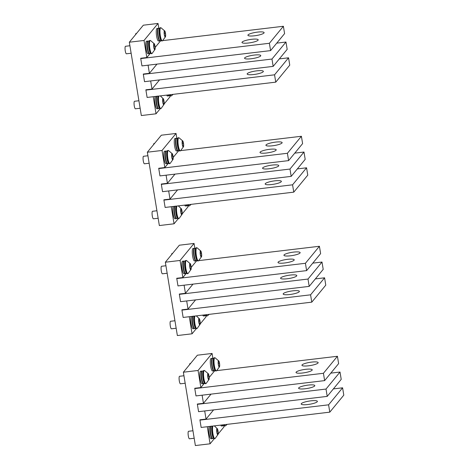 <?xml version="1.0" encoding="UTF-8"?>
<svg xmlns="http://www.w3.org/2000/svg" width="469" height="469" viewBox="0 0 469 469"><rect width="100%" height="100%" fill="white"/><g stroke="black" fill="none" stroke-linecap="round" stroke-linejoin="round"><path stroke-width="0.7" d="M135.582 34.606A3.787 0.815 -96.8 0 1 135.863 33.61A3.787 0.815 -96.8 0 1 136.016 33.516L136.532 33.451M165.522 36.652L162.514 40.815A6.63 1.419 -96.8 0 1 162.362 40.879L161.746 40.95A6.63 1.419 -96.8 0 1 159.384 32.596A6.63 1.419 -96.8 0 1 160.181 27.777L160.797 27.706A6.63 1.419 -96.8 0 1 160.955 27.73L164.859 31.071A3.16 0.674 -96.8 0 1 165.639 34.741A3.16 0.674 -96.8 0 1 165.522 36.652A3.16 0.674 -96.8 0 1 164.742 36.353A3.16 0.674 -96.8 0 1 164.132 33.053A3.16 0.674 -96.8 0 1 164.859 31.071M162.362 40.879A6.63 1.419 -96.8 0 1 159.999 32.519A6.63 1.419 -96.8 0 1 160.797 27.706M164.349 34.554L165.018 36.67L165.557 36.013L165.422 33.246L164.754 31.124L164.214 31.781L164.349 34.554M165.422 33.246L164.291 33.381M165.557 36.013L164.836 36.101M173.12 94.351L171.519 95.817A6.63 1.419 -96.8 0 1 171.367 95.875L170.757 95.952A6.63 1.419 -96.8 0 1 169.76 94.75M171.367 95.875A6.63 1.419 -96.8 0 1 170.37 94.679M140.137 108.239L135.418 108.802A3.787 0.815 -96.8 0 1 134.21 105.513A3.787 0.815 -96.8 0 1 134.369 101.368A3.787 0.815 -96.8 0 1 134.521 101.275L138.912 100.753M164.027 104.411A3.16 0.674 -96.8 0 1 163.247 104.112A3.16 0.674 -96.8 0 1 162.637 100.812A3.16 0.674 -96.8 0 1 163.364 98.83A3.16 0.674 -96.8 0 1 164.144 102.5A3.16 0.674 -96.8 0 1 164.027 104.411L161.019 108.579A6.63 1.419 -96.8 0 1 160.867 108.638L160.251 108.708A6.63 1.419 -96.8 0 1 157.895 100.354A6.63 1.419 -96.8 0 1 158.2 96.127M160.867 108.638A6.63 1.419 -96.8 0 1 158.504 100.278A6.63 1.419 -96.8 0 1 158.815 96.051M162.854 102.312L163.523 104.429L164.062 103.772L163.933 101.005L163.259 98.883L162.72 99.539L162.854 102.312M163.933 101.005L162.796 101.14M164.062 103.772L163.341 103.86M131.132 53.237L126.407 53.8A3.787 0.815 -96.8 0 1 125.205 50.511A3.787 0.815 -96.8 0 1 125.364 46.367A3.787 0.815 -96.8 0 1 125.516 46.273L129.907 45.751M155.022 49.409L152.009 53.577A6.63 1.419 -96.8 0 1 151.862 53.636L151.247 53.706A6.63 1.419 -96.8 0 1 148.884 45.352A6.63 1.419 -96.8 0 1 149.681 40.539L150.291 40.463A6.63 1.419 -96.8 0 1 150.455 40.486L154.36 43.828A3.16 0.674 -96.8 0 1 155.139 47.498A3.16 0.674 -96.8 0 1 155.022 49.409A3.16 0.674 -96.8 0 1 154.237 49.11A3.16 0.674 -96.8 0 1 153.633 45.815A3.16 0.674 -96.8 0 1 154.36 43.828M151.862 53.636A6.63 1.419 -96.8 0 1 149.5 45.282A6.63 1.419 -96.8 0 1 150.291 40.463M153.844 47.31L154.518 49.427L155.057 48.776L154.922 46.003L154.254 43.887L153.715 44.537L153.844 47.31M154.922 46.003L153.791 46.138M155.057 48.776L154.336 48.858M159.958 40.762A6.314 1.354 -96.8 0 1 159.753 40.867A6.314 1.354 -96.8 0 1 157.742 35.392A6.314 1.354 -96.8 0 1 158.006 28.486A6.314 1.354 -96.8 0 1 158.258 28.328A6.314 1.354 -96.8 0 1 158.487 28.38M159.753 40.867L158.528 41.014A6.314 1.354 -96.8 0 1 156.517 35.538A6.314 1.354 -96.8 0 1 156.781 28.632A6.314 1.354 -96.8 0 1 157.033 28.474L158.258 28.328M168.963 95.764A6.314 1.354 -96.8 0 1 168.758 95.869A6.314 1.354 -96.8 0 1 167.914 94.967M168.758 95.869L167.533 96.016A6.314 1.354 -96.8 0 1 166.688 95.113M158.463 108.521A6.314 1.354 -96.8 0 1 158.258 108.626A6.314 1.354 -96.8 0 1 156.277 103.321A6.314 1.354 -96.8 0 1 156.447 96.333M158.258 108.626L157.033 108.773A6.314 1.354 -96.8 0 1 155.051 103.467A6.314 1.354 -96.8 0 1 155.221 96.479M149.453 53.519A6.314 1.354 -96.8 0 1 149.248 53.624A6.314 1.354 -96.8 0 1 147.243 48.149A6.314 1.354 -96.8 0 1 147.501 41.243A6.314 1.354 -96.8 0 1 147.758 41.084A6.314 1.354 -96.8 0 1 147.981 41.137M149.248 53.624L148.022 53.771A6.314 1.354 -96.8 0 1 146.017 48.295A6.314 1.354 -96.8 0 1 146.281 41.389A6.314 1.354 -96.8 0 1 146.533 41.231L147.758 41.084M153.598 144.61A3.787 0.815 -96.8 0 1 153.873 143.614A3.787 0.815 -96.8 0 1 154.031 143.52L154.547 143.455M183.537 146.656L180.524 150.819A6.63 1.419 -96.8 0 1 180.372 150.877L179.762 150.954A6.63 1.419 -96.8 0 1 177.399 142.594A6.63 1.419 -96.8 0 1 178.197 137.78L178.806 137.71A6.63 1.419 -96.8 0 1 178.97 137.734L182.875 141.069A3.16 0.674 -96.8 0 1 183.649 144.745A3.16 0.674 -96.8 0 1 183.537 146.656A3.16 0.674 -96.8 0 1 182.752 146.351A3.16 0.674 -96.8 0 1 182.148 143.057A3.16 0.674 -96.8 0 1 182.875 141.069M180.372 150.877A6.63 1.419 -96.8 0 1 178.015 142.523A6.63 1.419 -96.8 0 1 178.806 137.71M182.359 144.558L183.027 146.674L183.567 146.017L183.438 143.244L182.769 141.128L182.23 141.785L182.359 144.558M183.438 143.244L182.306 143.379M183.567 146.017L182.851 146.105M191.135 204.355L189.535 205.821A6.63 1.419 -96.8 0 1 189.382 205.879L188.767 205.955A6.63 1.419 -96.8 0 1 187.77 204.754M189.382 205.879A6.63 1.419 -96.8 0 1 188.386 204.677M158.153 218.243L153.427 218.8A3.787 0.815 -96.8 0 1 152.226 215.517A3.787 0.815 -96.8 0 1 152.384 211.372A3.787 0.815 -96.8 0 1 152.536 211.279L156.927 210.757M182.042 214.415A3.16 0.674 -96.8 0 1 181.257 214.116A3.16 0.674 -96.8 0 1 180.653 210.816A3.16 0.674 -96.8 0 1 181.38 208.828A3.16 0.674 -96.8 0 1 182.16 212.504A3.16 0.674 -96.8 0 1 182.042 214.415L179.029 218.577A6.63 1.419 -96.8 0 1 178.882 218.636L178.267 218.712A6.63 1.419 -96.8 0 1 175.904 210.358A6.63 1.419 -96.8 0 1 176.215 206.126M178.882 218.636A6.63 1.419 -96.8 0 1 176.52 210.282A6.63 1.419 -96.8 0 1 176.825 206.055M180.864 212.316L181.538 214.433L182.078 213.776L181.943 211.003L181.274 208.887L180.735 209.543L180.864 212.316M181.943 211.003L180.811 211.138M182.078 213.776L181.356 213.864M149.148 163.241L144.423 163.798A3.787 0.815 -96.8 0 1 143.221 160.515A3.787 0.815 -96.8 0 1 143.373 156.37A3.787 0.815 -96.8 0 1 143.526 156.277L147.917 155.755M173.038 159.413L170.024 163.575A6.63 1.419 -96.8 0 1 169.872 163.634L169.262 163.71A6.63 1.419 -96.8 0 1 166.9 155.356A6.63 1.419 -96.8 0 1 167.697 150.537L168.307 150.467A6.63 1.419 -96.8 0 1 168.471 150.49L172.375 153.832A3.16 0.674 -96.8 0 1 173.149 157.502A3.16 0.674 -96.8 0 1 173.038 159.413A3.16 0.674 -96.8 0 1 172.252 159.114A3.16 0.674 -96.8 0 1 171.648 155.814A3.16 0.674 -96.8 0 1 172.375 153.832M169.872 163.634A6.63 1.419 -96.8 0 1 167.509 155.28A6.63 1.419 -96.8 0 1 168.307 150.467M171.859 157.314L172.528 159.431L173.067 158.774L172.938 156.001L172.27 153.885L171.73 154.541L171.859 157.314M172.938 156.001L171.806 156.136M173.067 158.774L172.352 158.862M177.968 150.766A6.314 1.354 -96.8 0 1 177.763 150.871A6.314 1.354 -96.8 0 1 175.758 145.39A6.314 1.354 -96.8 0 1 176.016 138.49A6.314 1.354 -96.8 0 1 176.274 138.326A6.314 1.354 -96.8 0 1 176.496 138.384M177.763 150.871L176.537 151.018A6.314 1.354 -96.8 0 1 174.532 145.537A6.314 1.354 -96.8 0 1 174.79 138.636A6.314 1.354 -96.8 0 1 175.048 138.472L176.274 138.326M186.979 205.768A6.314 1.354 -96.8 0 1 186.773 205.873A6.314 1.354 -96.8 0 1 185.929 204.971M186.773 205.873L185.548 206.02A6.314 1.354 -96.8 0 1 184.704 205.117M176.473 218.525A6.314 1.354 -96.8 0 1 176.268 218.63A6.314 1.354 -96.8 0 1 174.286 213.325A6.314 1.354 -96.8 0 1 174.462 206.337M176.268 218.63L175.043 218.777A6.314 1.354 -96.8 0 1 173.061 213.471A6.314 1.354 -96.8 0 1 173.237 206.483M167.468 163.523A6.314 1.354 -96.8 0 1 167.263 163.628A6.314 1.354 -96.8 0 1 165.258 158.153A6.314 1.354 -96.8 0 1 165.516 151.247A6.314 1.354 -96.8 0 1 165.774 151.088A6.314 1.354 -96.8 0 1 165.997 151.141M167.263 163.628L166.038 163.775A6.314 1.354 -96.8 0 1 164.033 158.293A6.314 1.354 -96.8 0 1 164.291 151.393A6.314 1.354 -96.8 0 1 164.549 151.229L165.774 151.088M171.613 254.608A3.787 0.815 -96.8 0 1 171.889 253.618A3.787 0.815 -96.8 0 1 172.041 253.518L172.557 253.459M201.553 256.66L198.539 260.823A6.63 1.419 -96.8 0 1 198.387 260.881L197.777 260.952A6.63 1.419 -96.8 0 1 195.415 252.598A6.63 1.419 -96.8 0 1 196.212 247.784L196.822 247.708A6.63 1.419 -96.8 0 1 196.986 247.732L200.884 251.073A3.16 0.674 -96.8 0 1 201.664 254.743A3.16 0.674 -96.8 0 1 201.553 256.66A3.16 0.674 -96.8 0 1 200.767 256.355A3.16 0.674 -96.8 0 1 200.163 253.061A3.16 0.674 -96.8 0 1 200.884 251.073M198.387 260.881A6.63 1.419 -96.8 0 1 196.024 252.527A6.63 1.419 -96.8 0 1 196.822 247.708M200.374 254.556L201.043 256.672L201.582 256.021L201.453 253.248L200.785 251.132L200.245 251.783L200.374 254.556M201.453 253.248L200.316 253.383M201.582 256.021L200.861 256.103M209.145 314.353L207.544 315.825A6.63 1.419 -96.8 0 1 207.392 315.883L206.782 315.954A6.63 1.419 -96.8 0 1 205.785 314.752M207.392 315.883A6.63 1.419 -96.8 0 1 206.395 314.681M176.168 328.241L171.443 328.804A3.787 0.815 -96.8 0 1 170.241 325.515A3.787 0.815 -96.8 0 1 170.394 321.376A3.787 0.815 -96.8 0 1 170.546 321.277L174.943 320.755M200.058 324.419A3.16 0.674 -96.8 0 1 199.272 324.114A3.16 0.674 -96.8 0 1 198.668 320.819A3.16 0.674 -96.8 0 1 199.395 318.832A3.16 0.674 -96.8 0 1 200.169 322.502A3.16 0.674 -96.8 0 1 200.058 324.419L197.044 328.581A6.63 1.419 -96.8 0 1 196.892 328.64L196.282 328.71A6.63 1.419 -96.8 0 1 193.92 320.356A6.63 1.419 -96.8 0 1 194.225 316.129M196.892 328.64A6.63 1.419 -96.8 0 1 194.529 320.286A6.63 1.419 -96.8 0 1 194.84 316.059M198.879 322.314L199.548 324.431L200.087 323.78L199.958 321.007L199.29 318.891L198.75 319.547L198.879 322.314M199.958 321.007L198.827 321.142M200.087 323.78L199.372 323.862M167.157 273.239L162.438 273.802A3.787 0.815 -96.8 0 1 161.23 270.513A3.787 0.815 -96.8 0 1 161.389 266.374A3.787 0.815 -96.8 0 1 161.541 266.275L165.932 265.753M191.047 269.417L188.04 273.579A6.63 1.419 -96.8 0 1 187.887 273.638L187.272 273.714A6.63 1.419 -96.8 0 1 184.915 265.354A6.63 1.419 -96.8 0 1 185.706 260.541L186.322 260.471A6.63 1.419 -96.8 0 1 186.48 260.488L190.385 263.83A3.16 0.674 -96.8 0 1 191.164 267.506A3.16 0.674 -96.8 0 1 191.047 269.417A3.16 0.674 -96.8 0 1 190.267 269.112A3.16 0.674 -96.8 0 1 189.658 265.817A3.16 0.674 -96.8 0 1 190.385 263.83M187.887 273.638A6.63 1.419 -96.8 0 1 185.525 265.284A6.63 1.419 -96.8 0 1 186.322 260.471M189.875 267.312L190.543 269.435L191.082 268.778L190.953 266.005L190.279 263.889L189.74 264.545L189.875 267.312M190.953 266.005L189.816 266.14M191.082 268.778L190.361 268.866M195.983 260.764A6.314 1.354 -96.8 0 1 195.778 260.875A6.314 1.354 -96.8 0 1 193.767 255.394A6.314 1.354 -96.8 0 1 194.031 248.488A6.314 1.354 -96.8 0 1 194.289 248.33A6.314 1.354 -96.8 0 1 194.512 248.388M195.778 260.875L194.553 261.016A6.314 1.354 -96.8 0 1 192.542 255.541A6.314 1.354 -96.8 0 1 192.806 248.634A6.314 1.354 -96.8 0 1 193.064 248.476L194.289 248.33M204.988 315.766A6.314 1.354 -96.8 0 1 204.783 315.872A6.314 1.354 -96.8 0 1 203.945 314.975M204.783 315.872L203.558 316.018A6.314 1.354 -96.8 0 1 202.719 315.121M194.488 328.529A6.314 1.354 -96.8 0 1 194.283 328.634A6.314 1.354 -96.8 0 1 192.302 323.323A6.314 1.354 -96.8 0 1 192.472 316.335M194.283 328.634L193.058 328.781A6.314 1.354 -96.8 0 1 191.076 323.469A6.314 1.354 -96.8 0 1 191.246 316.481M185.484 273.527A6.314 1.354 -96.8 0 1 185.278 273.632A6.314 1.354 -96.8 0 1 183.268 268.151A6.314 1.354 -96.8 0 1 183.531 261.251A6.314 1.354 -96.8 0 1 183.784 261.086A6.314 1.354 -96.8 0 1 184.012 261.145M185.278 273.632L184.053 273.779A6.314 1.354 -96.8 0 1 182.042 268.297A6.314 1.354 -96.8 0 1 182.306 261.397A6.314 1.354 -96.8 0 1 182.558 261.233L183.784 261.086M189.623 364.612A3.787 0.815 -96.8 0 1 189.904 363.616A3.787 0.815 -96.8 0 1 190.056 363.522L190.572 363.457M219.562 366.658L216.555 370.827A6.63 1.419 -96.8 0 1 216.402 370.885L215.787 370.956A6.63 1.419 -96.8 0 1 213.424 362.601A6.63 1.419 -96.8 0 1 214.222 357.788L214.837 357.712A6.63 1.419 -96.8 0 1 214.995 357.736L218.9 361.077A3.16 0.674 -96.8 0 1 219.68 364.747A3.16 0.674 -96.8 0 1 219.562 366.658A3.16 0.674 -96.8 0 1 218.783 366.359A3.16 0.674 -96.8 0 1 218.173 363.065A3.16 0.674 -96.8 0 1 218.9 361.077M216.402 370.885A6.63 1.419 -96.8 0 1 214.04 362.525A6.63 1.419 -96.8 0 1 214.837 357.712M218.39 364.56L219.058 366.676L219.598 366.019L219.463 363.252L218.794 361.13L218.255 361.787L218.39 364.56M219.463 363.252L218.331 363.387M219.598 366.019L218.876 366.107M227.16 424.357L225.56 425.823A6.63 1.419 -96.8 0 1 225.407 425.881L224.798 425.958A6.63 1.419 -96.8 0 1 223.801 424.756M225.407 425.881A6.63 1.419 -96.8 0 1 224.411 424.685M194.178 438.245L189.458 438.808A3.787 0.815 -96.8 0 1 188.251 435.519A3.787 0.815 -96.8 0 1 188.409 431.374A3.787 0.815 -96.8 0 1 188.561 431.281L192.952 430.759M218.067 434.417A3.16 0.674 -96.8 0 1 217.288 434.118A3.16 0.674 -96.8 0 1 216.678 430.823A3.16 0.674 -96.8 0 1 217.405 428.836A3.16 0.674 -96.8 0 1 218.185 432.506A3.16 0.674 -96.8 0 1 218.067 434.417L215.06 438.585A6.63 1.419 -96.8 0 1 214.908 438.644L214.292 438.714A6.63 1.419 -96.8 0 1 211.935 430.36A6.63 1.419 -96.8 0 1 212.24 426.133M214.908 438.644A6.63 1.419 -96.8 0 1 212.545 430.284A6.63 1.419 -96.8 0 1 212.856 426.057M216.895 432.318L217.563 434.435L218.103 433.778L217.974 431.011L217.299 428.895L216.76 429.545L216.895 432.318M217.974 431.011L216.836 431.146M218.103 433.778L217.382 433.866M185.173 383.243L180.448 383.806A3.787 0.815 -96.8 0 1 179.246 380.517A3.787 0.815 -96.8 0 1 179.404 376.378A3.787 0.815 -96.8 0 1 179.557 376.279L183.948 375.757M209.063 379.421L206.049 383.583A6.63 1.419 -96.8 0 1 205.903 383.642L205.287 383.712A6.63 1.419 -96.8 0 1 202.925 375.358A6.63 1.419 -96.8 0 1 203.722 370.545L204.337 370.469A6.63 1.419 -96.8 0 1 204.496 370.492L208.4 373.834A3.16 0.674 -96.8 0 1 209.18 377.504A3.16 0.674 -96.8 0 1 209.063 379.421A3.16 0.674 -96.8 0 1 208.277 379.116A3.16 0.674 -96.8 0 1 207.673 375.821A3.16 0.674 -96.8 0 1 208.4 373.834M205.903 383.642A6.63 1.419 -96.8 0 1 203.54 375.288A6.63 1.419 -96.8 0 1 204.337 370.469M207.884 377.316L208.558 379.433L209.098 378.782L208.963 376.009L208.295 373.893L207.755 374.543L207.884 377.316M208.963 376.009L207.831 376.144M209.098 378.782L208.377 378.864M213.999 370.768A6.314 1.354 -96.8 0 1 213.794 370.873A6.314 1.354 -96.8 0 1 211.783 365.398A6.314 1.354 -96.8 0 1 212.047 358.492A6.314 1.354 -96.8 0 1 212.299 358.334A6.314 1.354 -96.8 0 1 212.527 358.386M213.794 370.873L212.568 371.02A6.314 1.354 -96.8 0 1 210.558 365.544A6.314 1.354 -96.8 0 1 210.821 358.638A6.314 1.354 -96.8 0 1 211.073 358.48L212.299 358.334M223.004 425.77A6.314 1.354 -96.8 0 1 222.798 425.875A6.314 1.354 -96.8 0 1 221.954 424.978M222.798 425.875L221.573 426.022A6.314 1.354 -96.8 0 1 220.729 425.119M212.504 438.527A6.314 1.354 -96.8 0 1 212.299 438.632A6.314 1.354 -96.8 0 1 210.317 433.327A6.314 1.354 -96.8 0 1 210.487 426.339M212.299 438.632L211.073 438.779A6.314 1.354 -96.8 0 1 209.092 433.473A6.314 1.354 -96.8 0 1 209.262 426.485M203.493 383.525A6.314 1.354 -96.8 0 1 203.288 383.636A6.314 1.354 -96.8 0 1 201.283 378.155A6.314 1.354 -96.8 0 1 201.547 371.249A6.314 1.354 -96.8 0 1 201.799 371.09A6.314 1.354 -96.8 0 1 202.022 371.143M203.288 383.636L202.063 383.777A6.314 1.354 -96.8 0 1 200.058 378.301A6.314 1.354 -96.8 0 1 200.322 371.395A6.314 1.354 -96.8 0 1 200.574 371.237L201.799 371.09M212.867 358.328L212.07 353.456L197.367 355.203L183.367 372.216L195.374 445.55L210.077 443.803L207.28 426.72L201.154 427.447L199.952 420.118L328.593 404.817L342.593 387.81L333.371 388.907M218.155 433.989L224.076 426.79L223.895 425.682M213.588 409.894L206.032 419.081L199.905 419.808L201.154 427.447L329.795 412.151L328.593 404.817M183.367 372.216L198.07 370.469L200.867 387.546L194.741 388.279L195.989 395.918L194.787 388.584L323.428 373.283L337.428 356.276L216.848 370.616M212.07 353.456L198.07 370.469M214.732 370.698L209.174 377.451M204.232 383.46L200.867 387.546M323.428 373.283L324.63 380.617L195.989 395.918L202.116 395.185L203.446 403.317L197.32 404.044L198.575 411.682L197.373 404.348L326.014 389.053L340.013 372.04L330.786 373.136M211.009 394.13L203.446 403.317M326.014 389.053L327.215 396.387L198.575 411.682L204.701 410.955L206.032 419.081M210.077 443.803L214.263 438.714M329.795 412.151L343.795 395.144L342.593 387.81M200.24 419.773L199.952 420.118M301.327 403.639A8.208 1.612 -9.3 0 0 301.192 404.014A8.208 1.612 -9.3 0 0 308.661 404.419A8.208 1.612 -9.3 0 0 317.255 401.745A8.208 1.612 -9.3 0 0 317.396 401.364A8.208 1.612 -9.3 0 0 309.921 400.96A8.208 1.612 -9.3 0 0 301.327 403.639M327.215 396.387L341.215 379.374L340.013 372.04M197.654 404.002L197.373 404.348M298.747 387.869A8.208 1.612 -9.3 0 0 298.606 388.25A8.208 1.612 -9.3 0 0 306.075 388.649A8.208 1.612 -9.3 0 0 314.676 385.975A8.208 1.612 -9.3 0 0 314.81 385.594A8.208 1.612 -9.3 0 0 307.342 385.196A8.208 1.612 -9.3 0 0 298.747 387.869M324.63 380.617L338.63 363.61L337.428 356.276M215.406 370.786L214.585 370.885M195.075 388.238L194.787 388.584M302.089 364.9A8.208 1.612 -9.3 0 0 301.954 365.281A8.208 1.612 -9.3 0 0 309.423 365.685A8.208 1.612 -9.3 0 0 318.017 363.006A8.208 1.612 -9.3 0 0 318.158 362.631A8.208 1.612 -9.3 0 0 310.689 362.226A8.208 1.612 -9.3 0 0 302.089 364.9M296.162 372.105A8.208 1.612 -9.3 0 0 296.027 372.486A8.208 1.612 -9.3 0 0 303.496 372.884A8.208 1.612 -9.3 0 0 312.09 370.211A8.208 1.612 -9.3 0 0 312.231 369.83A8.208 1.612 -9.3 0 0 304.762 369.431A8.208 1.612 -9.3 0 0 296.162 372.105M194.852 248.324L194.055 243.452L179.351 245.205L165.352 262.212L177.364 335.546L192.061 333.799L189.265 316.722L183.139 317.449L181.943 310.115L310.578 294.819L324.583 277.806L315.356 278.903M200.14 323.991L206.067 316.792L205.885 315.678M195.579 299.896L188.016 309.077L181.89 309.81L183.139 317.449L311.779 302.153L310.578 294.819M165.352 262.212L180.055 260.465L182.851 277.548L176.725 278.275L177.98 285.914L176.778 278.58L305.419 263.285L319.418 246.272L198.833 260.612M194.055 243.452L180.055 260.465M196.722 260.7L191.159 267.453M186.216 273.456L182.851 277.548M305.419 263.285L306.615 270.619L177.98 285.914L184.1 285.187L185.437 293.313L179.31 294.04L180.559 301.678L179.357 294.344L307.998 279.049L321.998 262.042L312.776 263.138M192.994 284.126L185.437 293.313M307.998 279.049L309.2 286.383L180.559 301.678L186.685 300.951L188.016 309.077M192.061 333.799L196.247 328.716M311.779 302.153L325.779 285.14L324.583 277.806M182.224 309.769L181.943 310.115M283.317 293.635A8.208 1.612 -9.3 0 0 283.176 294.016A8.208 1.612 -9.3 0 0 290.645 294.415A8.208 1.612 -9.3 0 0 299.24 291.741A8.208 1.612 -9.3 0 0 299.38 291.36A8.208 1.612 -9.3 0 0 291.911 290.962A8.208 1.612 -9.3 0 0 283.317 293.635M309.2 286.383L323.2 269.376L321.998 262.042M179.645 294.004L179.357 294.344M280.732 277.871A8.208 1.612 -9.3 0 0 280.591 278.246A8.208 1.612 -9.3 0 0 288.066 278.65A8.208 1.612 -9.3 0 0 296.66 275.971A8.208 1.612 -9.3 0 0 296.801 275.596A8.208 1.612 -9.3 0 0 289.326 275.192A8.208 1.612 -9.3 0 0 280.732 277.871M306.615 270.619L320.62 253.606L319.418 246.272M197.39 260.782L196.57 260.881M177.059 278.234L176.778 278.58M284.079 254.902A8.208 1.612 -9.3 0 0 283.938 255.283A8.208 1.612 -9.3 0 0 291.407 255.681A8.208 1.612 -9.3 0 0 300.008 253.008A8.208 1.612 -9.3 0 0 300.142 252.627A8.208 1.612 -9.3 0 0 292.674 252.228A8.208 1.612 -9.3 0 0 284.079 254.902M278.152 262.101A8.208 1.612 -9.3 0 0 278.011 262.482A8.208 1.612 -9.3 0 0 285.48 262.88A8.208 1.612 -9.3 0 0 294.075 260.207A8.208 1.612 -9.3 0 0 294.215 259.826A8.208 1.612 -9.3 0 0 286.747 259.427A8.208 1.612 -9.3 0 0 278.152 262.101M176.842 138.326L176.045 133.454L161.342 135.201L147.342 152.208L159.349 225.548L174.052 223.795L171.255 206.718L165.129 207.445L163.927 200.111L292.568 184.815L306.568 167.802L297.34 168.904M182.124 213.987L188.051 206.788L187.87 205.68M177.563 189.892L170.001 199.079L163.874 199.806L165.129 207.445L293.77 192.149L292.568 184.815M147.342 152.208L162.04 150.461L164.836 167.544L158.715 168.271L159.964 175.91L158.762 168.576L287.403 153.281L301.403 136.268L180.817 150.608M176.045 133.454L162.04 150.461M178.707 150.696L173.149 157.449M168.207 163.452L164.836 167.544M287.403 153.281L288.605 160.615L159.964 175.91L166.09 175.183L167.421 183.309L161.295 184.041L162.544 191.68L161.342 184.346L289.983 169.051L303.988 152.038L294.761 153.134M174.978 174.128L167.421 183.309M289.983 169.051L291.185 176.379L162.544 191.68L168.67 190.947L170.001 199.079M174.052 223.795L178.238 218.712M293.77 192.149L307.77 175.136L306.568 167.802M164.209 199.765L163.927 200.111M265.302 183.631A8.208 1.612 -9.3 0 0 265.161 184.012A8.208 1.612 -9.3 0 0 272.63 184.411A8.208 1.612 -9.3 0 0 281.23 181.738A8.208 1.612 -9.3 0 0 281.365 181.356A8.208 1.612 -9.3 0 0 273.896 180.958A8.208 1.612 -9.3 0 0 265.302 183.631M291.185 176.379L305.184 159.372L303.988 152.038M161.629 184L161.342 184.346M262.722 167.867A8.208 1.612 -9.3 0 0 262.581 168.248A8.208 1.612 -9.3 0 0 270.05 168.647A8.208 1.612 -9.3 0 0 278.645 165.973A8.208 1.612 -9.3 0 0 278.785 165.592A8.208 1.612 -9.3 0 0 271.317 165.194A8.208 1.612 -9.3 0 0 262.722 167.867M288.605 160.615L302.605 143.602L301.403 136.268M179.381 150.778L178.554 150.877M159.05 168.23L158.762 168.576M266.064 144.898A8.208 1.612 -9.3 0 0 265.923 145.279A8.208 1.612 -9.3 0 0 273.398 145.677A8.208 1.612 -9.3 0 0 281.992 143.004A8.208 1.612 -9.3 0 0 282.133 142.623A8.208 1.612 -9.3 0 0 274.658 142.224A8.208 1.612 -9.3 0 0 266.064 144.898M260.137 152.097A8.208 1.612 -9.3 0 0 259.996 152.478A8.208 1.612 -9.3 0 0 267.471 152.882A8.208 1.612 -9.3 0 0 276.065 150.203A8.208 1.612 -9.3 0 0 276.206 149.828A8.208 1.612 -9.3 0 0 268.731 149.423A8.208 1.612 -9.3 0 0 260.137 152.097M158.827 28.322L158.03 23.45L143.326 25.197L129.327 42.21L141.333 115.544L156.036 113.797L153.24 96.714L147.114 97.441L145.912 90.107L274.553 74.811L288.552 57.804L279.331 58.901M164.115 103.983L170.036 96.784L169.854 95.676M159.548 79.888L151.991 89.075L145.865 89.802L147.114 97.441L275.754 82.145L274.553 74.811M129.327 42.21L144.03 40.463L146.826 57.54L140.7 58.267L141.949 65.906L140.747 58.578L269.388 43.277L283.387 26.27L162.807 40.61M158.03 23.45L144.03 40.463M160.691 40.692L155.133 47.445M150.191 53.454L146.826 57.54M269.388 43.277L270.59 50.611L141.949 65.906L148.075 65.179L149.406 73.311L143.28 74.038L144.534 81.676L143.332 74.342L271.973 59.047L285.973 42.034L276.745 43.13M156.968 64.124L149.406 73.311M271.973 59.047L273.169 66.381L144.534 81.676L150.66 80.949L151.991 89.075M156.036 113.797L160.222 108.708M275.754 82.145L289.754 65.138L288.552 57.804M146.199 89.767L145.912 90.107M247.286 73.633A8.208 1.612 -9.3 0 0 247.151 74.008A8.208 1.612 -9.3 0 0 254.62 74.413A8.208 1.612 -9.3 0 0 263.215 71.739A8.208 1.612 -9.3 0 0 263.355 71.358A8.208 1.612 -9.3 0 0 255.881 70.954A8.208 1.612 -9.3 0 0 247.286 73.633M273.169 66.381L287.175 49.368L285.973 42.034M143.614 73.996L143.332 74.342M244.707 57.863A8.208 1.612 -9.3 0 0 244.566 58.244A8.208 1.612 -9.3 0 0 252.035 58.643A8.208 1.612 -9.3 0 0 260.635 55.969A8.208 1.612 -9.3 0 0 260.77 55.588A8.208 1.612 -9.3 0 0 253.301 55.19A8.208 1.612 -9.3 0 0 244.707 57.863M270.59 50.611L284.589 33.604L283.387 26.27M161.365 40.78L160.545 40.873M141.034 58.232L140.747 58.578M248.048 34.894A8.208 1.612 -9.3 0 0 247.913 35.275A8.208 1.612 -9.3 0 0 255.382 35.673A8.208 1.612 -9.3 0 0 263.977 33A8.208 1.612 -9.3 0 0 264.117 32.619A8.208 1.612 -9.3 0 0 256.649 32.22A8.208 1.612 -9.3 0 0 248.048 34.894M242.121 42.099A8.208 1.612 -9.3 0 0 241.986 42.474A8.208 1.612 -9.3 0 0 249.455 42.878A8.208 1.612 -9.3 0 0 258.05 40.205A8.208 1.612 -9.3 0 0 258.19 39.824A8.208 1.612 -9.3 0 0 250.722 39.419A8.208 1.612 -9.3 0 0 242.121 42.099M159.595 40.422A5.874 1.26 -96.8 0 1 157.801 35.105A5.874 1.26 -96.8 0 1 158.076 28.914M160.111 40.762A6.255 1.343 -96.8 0 1 158.123 35.339A6.255 1.343 -96.8 0 1 158.381 28.503A6.255 1.343 -96.8 0 1 158.633 28.345L158 28.855C157.402 30.573 157.42 33.205 158.059 36.74C159.337 41.635 159.448 40.346 160.111 40.762L161.23 40.627M161.219 40.61A6.255 1.343 -96.8 0 1 159.313 34.923A6.255 1.343 -96.8 0 1 159.607 28.357A6.255 1.343 -96.8 0 1 159.747 28.24M168.606 95.424A5.874 1.26 -96.8 0 1 168.113 94.949M170.241 95.629L169.116 95.764A6.255 1.343 -96.8 0 1 168.307 94.92M170.224 95.606A6.255 1.343 -96.8 0 1 169.532 94.779M158.106 108.181A5.874 1.26 -96.8 0 1 156.306 102.863A5.874 1.26 -96.8 0 1 156.582 96.673M159.741 108.386L158.616 108.521A6.255 1.343 -96.8 0 1 156.634 103.139A6.255 1.343 -96.8 0 1 156.875 96.28M159.724 108.368A6.255 1.343 -96.8 0 1 157.824 102.723A6.255 1.343 -96.8 0 1 158.1 96.139M149.095 53.179A5.874 1.26 -96.8 0 1 147.301 47.861A5.874 1.26 -96.8 0 1 147.571 41.671M149.611 53.519A6.255 1.343 -96.8 0 1 147.624 48.096A6.255 1.343 -96.8 0 1 147.882 41.26A6.255 1.343 -96.8 0 1 148.134 41.102L147.501 41.612C146.903 43.33 146.92 45.962 147.559 49.497C148.837 54.392 148.949 53.103 149.611 53.519L150.731 53.39A6.255 1.343 -96.8 0 1 148.808 47.68A6.255 1.343 -96.8 0 1 149.107 41.114A6.255 1.343 -96.8 0 1 149.242 40.996M177.61 150.426A5.874 1.26 -96.8 0 1 175.811 145.109A5.874 1.26 -96.8 0 1 176.086 138.918M178.126 150.766A6.255 1.343 -96.8 0 1 176.139 145.343A6.255 1.343 -96.8 0 1 176.397 138.507A6.255 1.343 -96.8 0 1 176.649 138.349L176.016 138.859C175.418 140.577 175.435 143.203 176.074 146.744C177.352 151.639 177.464 150.344 178.126 150.766L179.246 150.631M179.228 150.608A6.255 1.343 -96.8 0 1 177.323 144.921A6.255 1.343 -96.8 0 1 177.622 138.361A6.255 1.343 -96.8 0 1 177.757 138.238M186.615 205.428A5.874 1.26 -96.8 0 1 186.123 204.947M188.251 205.633L187.131 205.768A6.255 1.343 -96.8 0 1 186.322 204.924M188.239 205.61A6.255 1.343 -96.8 0 1 187.547 204.777M176.115 218.185A5.874 1.26 -96.8 0 1 174.321 212.867A5.874 1.26 -96.8 0 1 174.591 206.677M177.751 218.39L176.631 218.525A6.255 1.343 -96.8 0 1 174.65 213.143A6.255 1.343 -96.8 0 1 174.884 206.284M177.733 218.366A6.255 1.343 -96.8 0 1 175.834 212.727A6.255 1.343 -96.8 0 1 176.109 206.137M167.111 163.183A5.874 1.26 -96.8 0 1 165.311 157.865A5.874 1.26 -96.8 0 1 165.586 151.675M167.621 163.523A6.255 1.343 -96.8 0 1 165.633 158.1A6.255 1.343 -96.8 0 1 165.897 151.264A6.255 1.343 -96.8 0 1 166.149 151.106L165.516 151.616C164.912 153.334 164.936 155.96 165.575 159.501C166.853 164.396 166.964 163.101 167.621 163.523L168.746 163.388M168.729 163.364A6.255 1.343 -96.8 0 1 166.823 157.684A6.255 1.343 -96.8 0 1 167.122 151.118A6.255 1.343 -96.8 0 1 167.257 151M195.626 260.43A5.874 1.26 -96.8 0 1 193.826 255.107A5.874 1.26 -96.8 0 1 194.102 248.916M196.136 260.764A6.255 1.343 -96.8 0 1 194.148 255.341A6.255 1.343 -96.8 0 1 194.406 248.506A6.255 1.343 -96.8 0 1 194.658 248.347L194.031 248.863C193.427 250.581 193.451 253.207 194.084 256.748C195.368 261.638 195.479 260.348 196.136 260.764L197.261 260.635M197.244 260.612A6.255 1.343 -96.8 0 1 195.339 254.925A6.255 1.343 -96.8 0 1 195.632 248.365A6.255 1.343 -96.8 0 1 195.772 248.242M204.631 315.426A5.874 1.26 -96.8 0 1 204.138 314.951M206.266 315.637L205.146 315.766A6.255 1.343 -96.8 0 1 204.337 314.928M206.249 315.614A6.255 1.343 -96.8 0 1 205.563 314.781M194.131 328.189A5.874 1.26 -96.8 0 1 192.331 322.865A5.874 1.26 -96.8 0 1 192.607 316.675M195.766 328.394L194.647 328.529A6.255 1.343 -96.8 0 1 192.665 323.147A6.255 1.343 -96.8 0 1 192.9 316.288M195.749 328.37A6.255 1.343 -96.8 0 1 193.849 322.725A6.255 1.343 -96.8 0 1 194.125 316.141M185.126 273.187A5.874 1.26 -96.8 0 1 183.326 267.863A5.874 1.26 -96.8 0 1 183.602 261.679M185.636 273.527A6.255 1.343 -96.8 0 1 183.649 268.098A6.255 1.343 -96.8 0 1 183.907 261.268A6.255 1.343 -96.8 0 1 184.159 261.11L183.526 261.62C182.928 263.338 182.945 265.964 183.584 269.505C184.868 274.4 184.979 273.105 185.636 273.527L186.762 273.392M186.744 273.368A6.255 1.343 -96.8 0 1 184.839 267.682A6.255 1.343 -96.8 0 1 185.132 261.122A6.255 1.343 -96.8 0 1 185.273 260.999M213.635 370.428A5.874 1.26 -96.8 0 1 211.841 365.111A5.874 1.26 -96.8 0 1 212.117 358.92M214.151 370.768A6.255 1.343 -96.8 0 1 212.164 365.345A6.255 1.343 -96.8 0 1 212.422 358.509A6.255 1.343 -96.8 0 1 212.674 358.351L212.041 358.861C211.443 360.579 211.46 363.211 212.099 366.746C213.377 371.641 213.489 370.352 214.151 370.768L215.271 370.633A6.255 1.343 -96.8 0 1 213.354 364.929A6.255 1.343 -96.8 0 1 213.647 358.363A6.255 1.343 -96.8 0 1 213.788 358.246M222.646 425.43A5.874 1.26 -96.8 0 1 222.154 424.955M224.282 425.635L223.156 425.77A6.255 1.343 -96.8 0 1 222.347 424.932M224.264 425.612A6.255 1.343 -96.8 0 1 223.572 424.785M212.146 438.187A5.874 1.26 -96.8 0 1 210.347 432.869A5.874 1.26 -96.8 0 1 210.622 426.679M213.782 438.392L212.656 438.527A6.255 1.343 -96.8 0 1 210.675 433.145A6.255 1.343 -96.8 0 1 210.915 426.292M213.764 438.374A6.255 1.343 -96.8 0 1 211.865 432.729A6.255 1.343 -96.8 0 1 212.14 426.145M203.136 383.191A5.874 1.26 -96.8 0 1 201.342 377.867A5.874 1.26 -96.8 0 1 201.611 371.677M203.652 383.525A6.255 1.343 -96.8 0 1 201.664 378.102A6.255 1.343 -96.8 0 1 201.922 371.266A6.255 1.343 -96.8 0 1 202.174 371.108L201.541 371.624C200.943 373.342 200.961 375.968 201.6 379.509C202.878 384.398 202.989 383.109 203.652 383.525L204.771 383.396M204.754 383.372A6.255 1.343 -96.8 0 1 202.848 377.686A6.255 1.343 -96.8 0 1 203.147 371.12A6.255 1.343 -96.8 0 1 203.282 371.002M163.364 98.83L160.316 95.875M159.759 28.21L158.633 28.345M169.116 95.764L168.072 94.949M158.616 108.521C157.959 108.105 157.848 109.394 156.564 104.499C155.925 100.964 155.907 98.332 156.505 96.614L157.138 96.104M149.253 40.967L148.134 41.102M181.38 208.828L178.331 205.873M177.769 138.214L176.649 138.349M187.131 205.768L186.082 204.953M176.631 218.525C175.969 218.103 175.857 219.398 174.579 214.503C173.94 210.962 173.923 208.336 174.521 206.618L175.154 206.108M167.269 150.971L166.149 151.106M199.395 318.832L196.347 315.877M195.784 248.218L194.658 248.347M205.146 315.766L204.097 314.957M194.647 328.529C193.984 328.107 193.873 329.396 192.595 324.507C191.956 320.966 191.932 318.34 192.536 316.622L193.169 316.106M185.284 260.975L184.159 261.11M217.405 428.836L214.356 425.881M213.8 358.216L212.674 358.351M223.156 425.77L222.113 424.955M212.656 438.527C212 438.11 211.888 439.4 210.604 434.505C209.965 430.97 209.948 428.338 210.546 426.62L211.179 426.11M203.294 370.973L202.174 371.108"/></g></svg>
